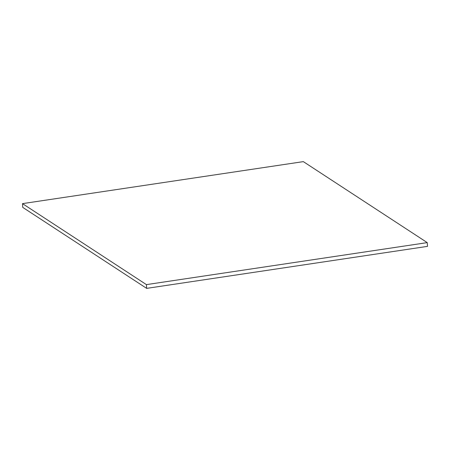 <?xml version="1.0" encoding="UTF-8"?>
<svg xmlns="http://www.w3.org/2000/svg" width="450" height="450" viewBox="0 0 450 450"><rect width="100%" height="100%" fill="white"/><g stroke="black" fill="none" stroke-linecap="round" stroke-linejoin="round"><path stroke-width="0.67" d="M427.258 242.618L146.424 284.619L22.5 203.631L303.334 161.629L427.258 242.618L427.5 246.369L146.666 288.371L146.424 284.619M146.666 288.371L22.742 207.382L22.5 203.631"/></g></svg>
